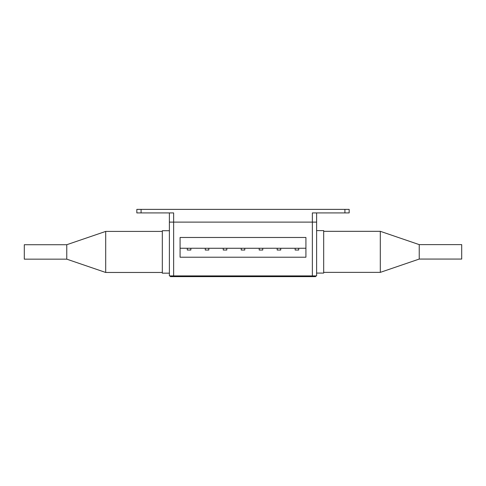 <?xml version="1.0" encoding="UTF-8"?>
<svg xmlns="http://www.w3.org/2000/svg" width="486" height="486" viewBox="0 0 486 486"><rect width="100%" height="100%" fill="white"/><g stroke="black" fill="none" stroke-linecap="round" stroke-linejoin="round"><path stroke-width="0.73" d="M136.833 212.917L136.833 209.375L141.08 209.375L141.08 212.917L136.833 212.917M316.611 212.917L316.611 222.114L169.389 222.114L169.389 212.917M344.92 212.917L344.92 209.375L349.167 209.375L349.167 212.917L312.358 212.917L312.358 222.114L316.611 222.114L316.611 275.908L312.358 275.908L312.358 222.114L173.642 222.114L173.642 212.917L141.08 212.917M344.92 209.375L141.08 209.375M312.358 275.908L169.389 275.908L169.389 222.114L173.642 222.114L173.642 275.908M282.494 248.267L280.726 248.267L280.726 250.035L277.184 250.035L277.184 248.267L275.416 248.231L262.744 248.267L262.744 250.035L259.208 250.035L259.208 248.267L244.768 248.267L244.768 250.035L241.232 250.035L241.232 248.267L226.792 248.267L226.792 250.035L223.256 250.035L223.256 248.267L208.816 248.267L208.816 250.035L205.274 250.035L205.274 248.267L192.608 248.231L190.84 248.267L190.84 250.035L187.298 250.035L187.298 248.267L180.081 248.231L180.081 237.472L305.919 237.472L305.919 248.231L298.702 248.267L298.702 250.035L295.16 250.035L295.16 248.267L282.494 248.267M305.919 248.231L305.919 257.222L180.081 257.222L180.081 248.231M187.298 248.267L190.84 248.267M205.274 248.267L208.816 248.267M223.256 248.267L226.792 248.267M241.232 248.267L244.768 248.267M259.208 248.267L262.744 248.267M277.184 248.267L280.726 248.267M295.16 248.267L298.702 248.267M173.909 275.908L173.909 276.625L170.373 276.625L170.373 275.908M173.909 276.625L312.091 276.625L312.091 275.908M315.627 275.908L315.627 276.625L312.091 276.625M316.611 230.607L323.688 230.607L323.688 273.077L316.611 273.077M169.389 273.175L162.312 273.175L162.312 230.71L169.389 230.71M419.236 244.622L419.236 259.062L461.7 259.062L461.7 244.622L419.236 244.622L380.307 231.318L380.307 272.367L419.236 259.062M323.688 272.367L380.307 272.367M323.688 231.318L380.307 231.318M66.764 259.16L66.764 244.719L24.3 244.719L24.3 259.16L66.764 259.16L105.693 272.464L105.693 231.415L66.764 244.719M162.312 231.415L105.693 231.415M162.312 272.464L105.693 272.464"/></g></svg>
